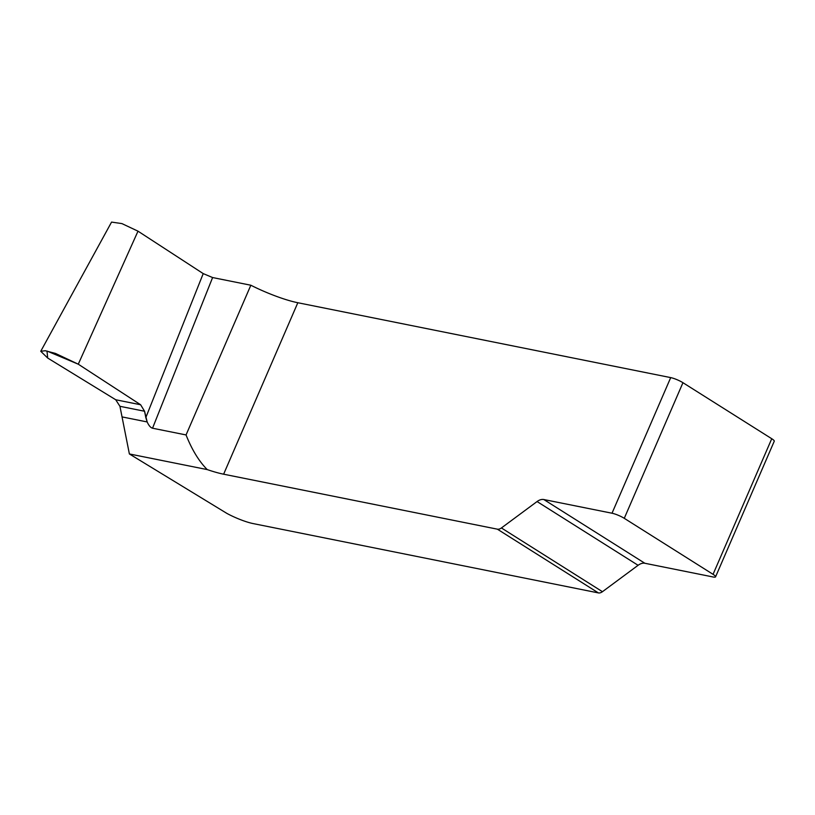 <?xml version="1.0" encoding="UTF-8"?>
<svg xmlns="http://www.w3.org/2000/svg" width="815" height="815" viewBox="0 0 815 815"><rect width="100%" height="100%" fill="white"/><g stroke="black" fill="none" stroke-linecap="round" stroke-linejoin="round"><path stroke-width="1.22" d="M250.837 285.23A47.036 8.568 -156.6 0 0 297.821 302.732L670.704 377.61A9.403 1.712 23.4 0 1 682.95 382.704L771.744 438.725A9.403 1.712 23.4 0 1 774.25 441.231L715.57 576.837A9.403 1.712 23.4 0 1 713.054 576.969L644.859 563.267A11.756 7.508 -57.8 0 0 638.094 565.294L602.448 591.7A7.06 4.503 122.2 0 1 598.393 592.913L497.364 529.169L223.626 474.198A47.036 8.568 23.4 0 1 207.214 469.583C198.982 461.29 191.922 449.737 186.054 434.945L250.837 285.23L212.603 277.548L152.537 428.211L186.054 434.945M78.271 364.193L55.451 353.425L45.273 350.735L40.75 351.285L111.563 222.088L121.914 223.595L138 231.175L78.271 364.193L140.628 404.76L144.561 411.249L145.814 417.575L203.22 273.606L138 231.175M203.22 273.606L212.603 277.548M119.927 406.257L129.381 453.955L226.927 513.43A23.523 4.289 -156.6 0 0 253.068 523.566L598.393 592.913M115.761 399.778L47.678 358.04L46.995 351.041L78.271 364.193L140.628 404.76L144.561 411.249L147.169 421.946L122.036 416.903L119.937 406.308L115.73 399.757L47.678 358.04L40.75 351.285M497.364 529.169A7.06 4.503 -57.8 0 0 501.419 527.957L537.065 501.551A11.756 7.508 122.2 0 1 543.819 499.534L612.014 513.226A9.403 1.712 23.4 0 1 624.27 518.32L713.054 574.331A9.403 1.712 23.4 0 1 715.57 576.837M152.537 428.211C150.592 427.661 148.799 425.573 147.169 421.946L145.814 417.575M129.381 453.955L207.214 469.583M297.821 302.732L223.626 474.198M670.704 377.61L612.014 513.226M682.95 382.704L624.27 518.32M771.744 438.725L713.054 574.331M119.937 406.308L144.561 411.249M140.628 404.76L115.73 399.757M501.419 527.957L602.448 591.7M638.094 565.294L537.065 501.551M543.819 499.534L644.859 563.267"/></g></svg>
